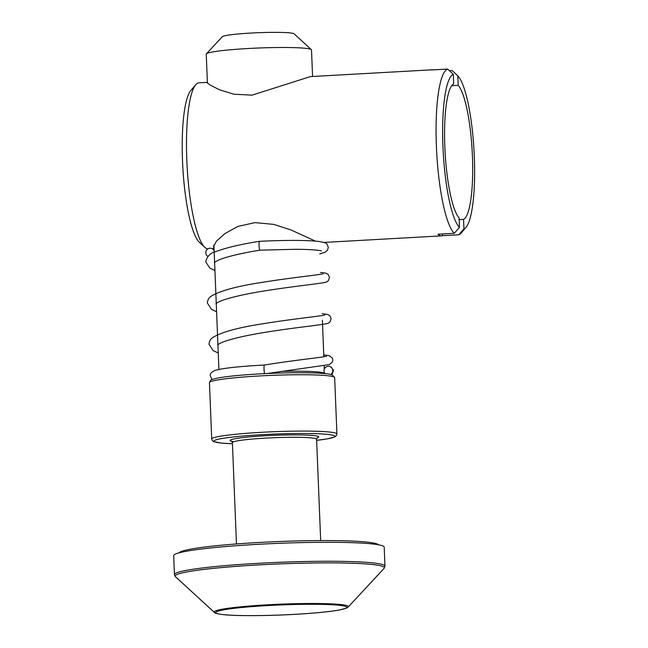 <?xml version="1.0" encoding="UTF-8"?>
<svg xmlns="http://www.w3.org/2000/svg" width="648" height="648" viewBox="0 0 648 648"><rect width="100%" height="100%" fill="white"/><g stroke="black" fill="none" stroke-linecap="round" stroke-linejoin="round"><path stroke-width="0.97" d="M206.388 53.841L222.296 36.709A36.037 2.762 -2.3 0 1 250.922 33.056A36.037 2.762 -2.3 0 1 294.111 33.818L311.34 49.629A52.674 4.042 177.7 0 0 248.225 48.511A52.674 4.042 177.7 0 0 206.388 53.841A52.674 4.042 177.7 0 0 206.242 54.165L207.409 83.163M378.959 544.887L377.638 544.207A99.8 7.654 177.7 0 0 258.665 542.498A99.8 7.654 177.7 0 0 179.974 552.145L178.71 552.93M257.637 544.336A105.349 8.076 177.7 0 0 173.672 555.628L174.434 574.598A105.349 8.076 -2.3 0 1 258.398 563.306A105.349 8.076 -2.3 0 1 384.961 566.141L384.199 547.171A105.349 8.076 177.7 0 0 257.637 544.336M312.571 76.48L311.51 49.937A52.674 4.042 177.7 0 0 311.34 49.629M204.825 247.358L199.317 242.222A77.622 15.431 -93.2 0 1 182.509 160.947A77.622 15.431 -93.2 0 1 190.852 90.437L195.753 84.726A83.171 16.532 86.8 0 0 186.818 160.275A83.171 16.532 86.8 0 0 204.825 247.358A83.171 16.532 86.8 0 0 207.862 248.889M453.697 83.843A68.202 13.551 86.8 0 0 444.844 147.047A68.202 13.551 86.8 0 0 459.084 217.922L459.464 227.424L454.264 233.304A83.171 16.532 -93.2 0 1 436.396 146.351A83.171 16.532 -93.2 0 1 447.671 69.069L453.317 74.342L453.697 83.843M451.705 85.69L458.185 85.334L457.804 75.832L452.15 70.551L449.429 70.705M463.952 228.906A77.622 15.431 86.8 0 0 465.993 227.343L461.093 233.053A83.171 16.532 -93.2 0 1 458.752 234.787L463.952 228.906L463.571 219.405A68.202 13.551 86.8 0 0 472.424 156.2A68.202 13.551 86.8 0 0 458.185 85.334M214.034 248.03L213.427 246.839L216.367 241.283L224.816 233.636L237.962 226.395L255.053 222.62L273.723 224.386L290.928 229.927L315.438 241.113M454.264 233.304L437.991 234.212A83.171 16.532 86.8 0 0 441.563 235.872A83.171 16.532 86.8 0 0 442.471 235.694L458.752 234.787M465.993 227.343A77.622 15.431 86.8 0 0 474.328 156.832A77.622 15.431 86.8 0 0 457.804 75.832M433.22 69.871A83.171 16.532 86.8 0 0 432.297 69.798L310.376 76.602L252.096 95.135L233.985 94.219L219.656 89.853L210.268 85.123L206.825 82.482L207.384 82.418M432.297 69.798A83.171 16.532 86.8 0 0 431.39 69.976L447.671 69.069M206.987 82.369L199.001 82.814A83.171 16.532 86.8 0 0 195.753 84.726M453.317 74.342A77.622 15.431 86.8 0 0 442.94 146.416A77.622 15.431 86.8 0 0 459.464 227.424M459.157 219.656L463.571 219.405M442.471 235.694L442.406 233.96M214.934 270.524L209.831 268.094L205.708 261.776C207.141 256.195 210.568 252.785 215.987 251.537C226.184 247.706 240.659 244.296 259.394 241.307A4.439 0.543 87.2 0 0 259.394 241.307A4.439 0.543 87.2 0 0 259.062 245.422A4.439 0.543 87.2 0 0 259.848 250.169A4.439 0.543 87.2 0 0 259.856 250.169L294.921 249.302C313.859 249.342 320.679 250.541 321.384 250.922M214.132 250.574A4.439 4.39 -60.6 0 0 205.813 252.833A4.439 4.39 -60.6 0 0 207.903 256.406M264.611 373.637A4.439 0.543 -92.8 0 1 264.036 369.158L264.036 369.158A4.439 0.543 -92.8 0 1 264.368 365.043A4.439 0.543 -92.8 0 1 264.376 365.043C245.398 365.974 223.447 367.829 215.136 370.437C211.54 371.814 209.92 373.669 210.292 376.002L212.05 379.542M330.747 374.439A4.439 4.39 -60.6 0 0 330.577 366.857A4.439 4.39 -60.6 0 0 325.021 373.588M280.9 371.401A52.674 4.042 -2.3 0 1 324.494 373.54M259.386 375.962A62.654 4.803 177.7 0 0 209.45 382.676L210.568 380.376C210.632 380.425 210.6 379.445 218.587 377.889C227.877 376.261 241.583 374.933 259.71 373.896C281.953 372.705 300.972 372.422 316.759 373.037C329.071 373.726 329.184 374.074 332.213 374.868L334.66 377.646A62.654 4.803 177.7 0 0 259.386 375.962M317.269 437.732L316.605 439.231A42.136 3.232 177.7 0 0 265.98 438.097A42.136 3.232 177.7 0 0 232.389 442.616L236.463 543.947M233.839 441.709A44.356 3.402 -2.3 0 1 265.437 435.74A44.356 3.402 -2.3 0 1 317.034 437.943M209.45 382.676L211.718 439.02A62.654 4.803 -2.3 0 1 261.654 432.305A62.654 4.803 -2.3 0 1 336.92 433.99L336.482 435.553L334.684 436.963L327.605 438.818L316.645 440.356A60.434 4.633 177.7 0 0 327.71 434.403A60.434 4.633 177.7 0 0 262.189 434.662A60.434 4.633 177.7 0 0 216.408 439.741A60.434 4.633 177.7 0 0 232.438 443.726M268.021 605.548A65.618 5.03 177.7 0 0 217.08 613.535A65.618 5.03 177.7 0 0 294.548 614.353A65.618 5.03 177.7 0 0 345.489 606.374A65.618 5.03 177.7 0 0 268.021 605.548M348.211 607.014L346.777 608.018L339.447 609.987C329.395 611.769 314.442 613.227 294.589 614.361C266.774 615.94 236.212 616.07 223.066 614.628C212.212 613.138 215.444 612.514 214.342 612.392A67.181 5.152 -2.3 0 1 267.673 604.803A67.181 5.152 -2.3 0 1 348.211 607.014L384.086 568.361A104.701 8.027 177.7 0 0 258.593 564.91A104.701 8.027 177.7 0 0 175.478 576.744L174.434 574.598M211.718 439.02L212.309 440.583L213.694 441.604L221.203 443.062L232.438 443.742M214.342 612.392L175.478 576.744M213.905 244.944L218.911 369.457M322.364 320.185L323.83 356.781M324.186 365.642L324.324 369.077M316.605 439.231L320.671 540.57M334.66 377.646L336.92 433.99M384.086 568.361L384.961 566.141M232.389 442.616L231.611 441.175M441.563 235.872L323.992 242.433M214.051 248.573L212.244 248.67M319.699 253.878L324.875 252.347L327.483 250.233L328.317 247.334C326.195 242.457 327.734 243.34 319.318 241.51C305.435 239.938 282.82 240.222 259.403 241.307M331.825 374.738L333.283 371.061C333.68 370.227 332.78 368.825 330.577 366.857M212.285 248.694L214.075 249.091M215.978 303.734L216.335 303.394C219.129 301.134 226.922 298.534 239.711 295.585C262.351 290.49 294.953 286.505 312.044 284.351C328.018 282.155 326.398 282.334 328.35 280.665L329.524 277.457L328.099 274.355L325.685 273.091L320.444 272.468M216.594 311.769L211.491 309.339L207.368 303.021C207.611 299.927 208.883 297.659 211.183 296.209C220.085 290.822 236.779 286.254 261.257 282.52C290.393 277.733 321.359 274.631 323.174 273.772L323.149 273.78M217.639 344.971L217.995 344.639C220.79 342.379 228.582 339.779 241.372 336.83C264.003 331.736 296.606 327.75 313.697 325.596C329.678 323.401 328.05 323.579 330.01 321.91L331.177 318.703L329.751 315.592L327.337 314.337L322.105 313.713M218.246 353.014L213.143 350.584L209.021 344.266C209.264 341.172 210.535 338.904 212.844 337.454C221.738 332.068 238.432 327.499 262.918 323.765C292.046 318.978 323.012 315.876 324.834 315.017L324.802 315.025M267.251 373.507L329.387 364.589L332.424 362.005L332.837 359.948L332.286 357.971L328.998 355.582L323.757 354.958M264.368 365.043C293.576 360.239 324.656 357.121 326.487 356.262L326.462 356.27M259.856 250.169C241.364 253.19 227.675 256.446 218.773 259.929L214.326 262.489"/></g></svg>
